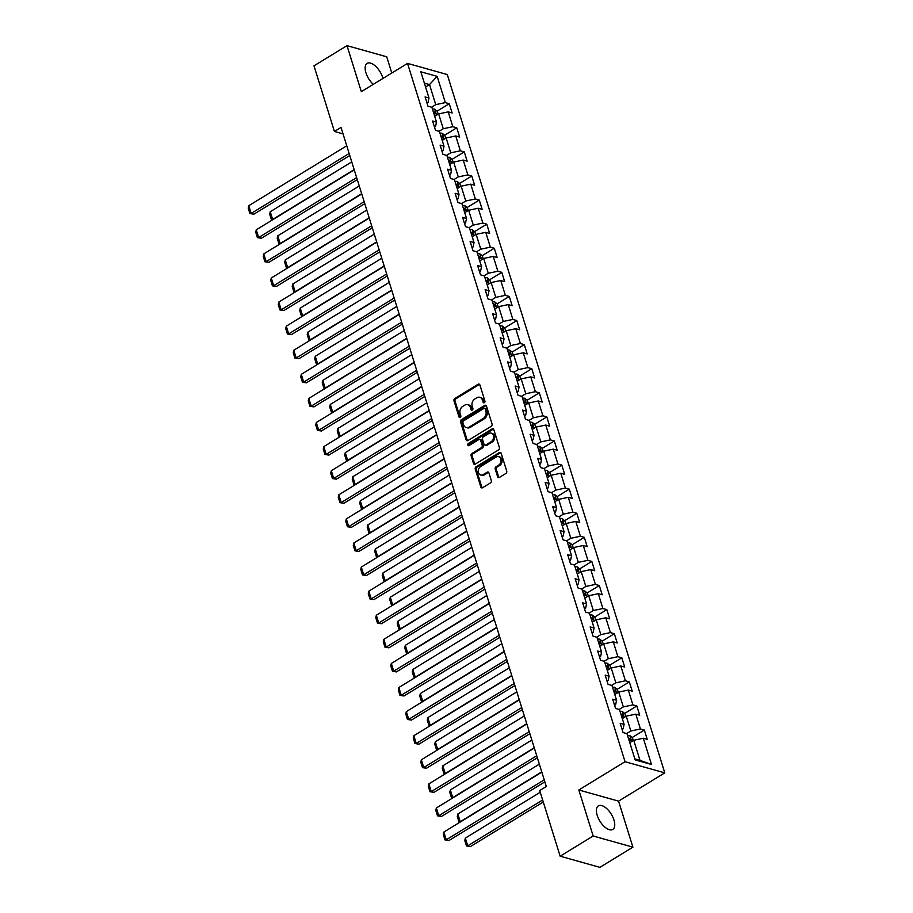<?xml version="1.0" encoding="UTF-8"?>
<svg xmlns="http://www.w3.org/2000/svg" width="913" height="913" viewBox="0 0 913 913"><rect width="100%" height="100%" fill="white"/><g stroke="black" fill="none" stroke-linecap="round" stroke-linejoin="round"><path stroke-width="1.37" d="M484.335 402.69A1.21 0.947 -74.3 0 0 484.917 401.069L479.896 384.966A1.735 1.347 -74.3 0 0 478.127 384.247L454.8 398.513A1.735 1.347 -74.3 0 0 453.978 400.818L458.999 416.933A1.21 0.947 -74.3 0 0 460.814 415.814L460.163 413.737A5.558 4.314 -74.3 0 1 462.8 406.342L464.74 405.155A5.558 4.314 -74.3 0 1 467.753 404.664A5.558 4.314 -74.3 0 1 470.4 407.472L471.051 409.56A1.21 0.947 -74.3 0 0 472.866 408.442L472.215 406.365A5.558 4.314 -74.3 0 1 474.851 398.97L476.791 397.783A5.558 4.314 -74.3 0 1 479.804 397.292A5.558 4.314 -74.3 0 1 482.452 400.099L483.103 402.177A1.21 0.947 -74.3 0 0 484.335 402.69M613.947 820A13.798 6.676 58.5 0 0 598.38 805.871A13.798 6.676 58.5 0 0 597.193 815.298A13.798 6.676 58.5 0 0 612.771 829.415A13.798 6.676 58.5 0 0 613.947 820M382.958 78.438A13.798 6.676 58.5 0 0 382.695 77.514A13.798 6.676 58.5 0 0 367.117 63.396A13.798 6.676 58.5 0 0 365.942 72.812A13.798 6.676 58.5 0 0 373.303 84.35M497.608 476.734A1.735 1.347 -74.3 0 0 499.365 477.453L505.916 473.448A1.735 1.347 -74.3 0 0 506.738 471.142L501.169 453.259A1.735 1.347 -74.3 0 0 499.4 452.528L476.072 466.805A1.735 1.347 -74.3 0 0 475.251 469.111L480.82 486.994A1.735 1.347 -74.3 0 0 482.589 487.725L490.498 482.886A1.735 1.347 -74.3 0 0 491.32 480.58L488.934 472.923A1.735 1.347 -74.3 0 0 487.165 472.192L483.239 474.6A4.645 3.606 -74.3 0 1 480.729 475.011A4.645 3.606 -74.3 0 1 478.286 471.154A4.645 3.606 -74.3 0 1 480.717 466.486L496.079 457.093A4.645 3.606 -74.3 0 1 498.589 456.671A4.645 3.606 -74.3 0 1 501.032 460.54A4.645 3.606 -74.3 0 1 498.601 465.196L496.044 466.771A1.735 1.347 -74.3 0 0 495.223 469.077L497.608 476.734L498.681 477.031A1.735 1.347 -74.3 0 0 499.012 477.613M578.831 789.985L593.165 836L560.148 856.2L599.887 867.35L632.903 847.161L618.569 801.135L664.778 772.866L625.04 761.716L578.831 789.985L618.569 801.135M391.791 73.04L386.735 56.8L346.997 45.65L361.331 91.665L407.54 63.396L625.04 761.716M346.997 45.65L313.981 65.839L334.432 131.472L343.037 133.891M560.148 856.2L539.709 790.567L546.316 786.527L341.028 127.432L334.432 131.472M491.228 426.303A1.735 1.347 -74.3 0 0 492.061 423.997L486.481 406.114A1.735 1.347 -74.3 0 0 484.723 405.395L461.385 419.66A1.735 1.347 -74.3 0 0 460.563 421.966L466.132 439.861A1.735 1.347 -74.3 0 0 467.901 440.58L491.228 426.303M493.83 429.681L499.4 447.564A1.735 1.347 -74.3 0 1 498.578 449.881L475.251 464.146A1.735 1.347 -74.3 0 1 473.482 463.427L471.097 455.77A1.735 1.347 -74.3 0 1 471.918 453.464L481.379 447.678A1.735 1.347 -74.3 0 0 482.201 445.361L480.626 440.283A1.735 1.347 -74.3 0 0 478.857 439.564L469.008 445.59A1.21 0.947 -74.3 0 1 468.346 443.467L492.061 428.962A1.735 1.347 -74.3 0 1 493.83 429.681M664.778 772.866L447.279 74.546L407.54 63.396M644.338 730.069L640.424 728.973L635.802 714.149L639.728 715.244L636.84 705.977L632.914 704.882L628.304 690.057L632.218 691.152L629.331 681.885L625.416 680.79L620.794 665.965L624.72 667.061L621.833 657.794L617.907 656.698L613.296 641.873L617.211 642.969L614.323 633.702L610.409 632.606L605.787 617.781L609.713 618.877L606.825 609.61L602.9 608.515L598.289 593.69L602.203 594.785L599.316 585.53L595.402 584.423L590.779 569.598L594.705 570.705L591.818 561.438L587.904 560.331L583.281 545.506L587.196 546.613L584.32 537.346L580.394 536.239L575.772 521.414L579.698 522.521L576.811 513.254L572.896 512.159L568.274 497.334L572.189 498.43L569.313 489.163L565.387 488.067L560.776 473.242L564.691 474.338L561.803 465.071L557.889 463.975L553.267 449.15L557.192 450.246L554.305 440.979L550.379 439.883L545.769 425.059L549.683 426.154L546.796 416.887L542.881 415.792L538.259 400.967L542.185 402.062L539.298 392.807L535.372 391.7L530.761 376.875L534.676 377.971L531.788 368.715L527.874 367.608L523.252 352.783L527.178 353.89L524.29 344.623L520.364 343.516L515.754 328.691L519.668 329.798L516.781 320.531L512.866 319.424L508.244 304.6L512.17 305.707L509.283 296.44L505.357 295.344L500.746 280.519L504.661 281.615L501.773 272.348L497.859 271.252L493.237 256.427L497.163 257.523L494.275 248.256L490.349 247.161L485.739 232.336L489.653 233.431L486.766 224.164L482.851 223.069L478.229 208.244L482.155 209.339L479.268 200.073L475.353 198.977L470.731 184.152L474.646 185.248L471.77 175.992L467.844 174.885L463.222 160.06L467.148 161.167L464.261 151.9L460.346 150.793L455.724 135.969L459.638 137.076L456.762 127.809L452.837 126.702L448.226 111.877L452.14 112.984L449.253 103.717L445.339 102.61L437.156 76.361L420.836 71.785L429.007 98.033L425.093 96.938L427.98 106.193L431.895 107.3L436.517 122.125L432.591 121.018L435.478 130.285L439.404 131.392L444.015 146.217L440.1 145.11L442.988 154.377L446.902 155.484L451.524 170.309L447.598 169.202L450.486 178.469L454.412 179.576L459.022 194.401L455.108 193.294L457.995 202.56L461.91 203.656L466.532 218.481L462.606 217.385L465.493 226.652L469.419 227.748L474.03 242.573L470.115 241.477L473.002 250.744L476.917 251.84L481.539 266.664L477.613 265.569L480.5 274.836L484.415 275.931L489.037 290.756L485.123 289.661L487.999 298.928L491.924 300.023L496.546 314.848L492.621 313.752L495.508 323.008L499.422 324.115L504.044 338.94L500.13 337.833L503.006 347.1L506.932 348.207L511.542 363.032L507.628 361.925L510.515 371.192L514.43 372.299L519.052 387.123L515.126 386.016L518.013 395.283L521.939 396.39L526.55 411.215L522.635 410.108L525.523 419.375L529.437 420.471L534.059 435.296L530.133 434.2L533.021 443.467L536.947 444.563L541.557 459.387L537.643 458.292L540.53 467.559L544.445 468.654L549.067 483.479L545.141 482.384L548.028 491.651L551.954 492.746L556.565 507.571L552.65 506.475L555.538 515.742L559.452 516.838L564.074 531.663L560.148 530.567L563.036 539.823L566.962 540.93L571.572 555.755L567.658 554.648L570.545 563.914L574.46 565.021L579.082 579.846L575.156 578.739L578.043 588.006L581.969 589.113L586.58 603.938L582.665 602.831L585.553 612.098L589.467 613.194L594.089 628.03L590.163 626.923L593.051 636.19L596.976 637.285L601.587 652.11L597.673 651.015L600.56 660.282L604.474 661.377L609.097 676.202L605.171 675.106L608.058 684.373L611.972 685.469L616.595 700.294L612.68 699.198L615.556 708.465L619.482 709.561L624.104 724.386L620.178 723.29L623.065 732.557L626.98 733.653L635.163 759.901L651.483 764.489L643.311 738.229L647.226 739.336L644.338 730.069L632.173 737.51M622.289 718.577L626.227 716.169L630.849 730.993L626.649 733.561M622.095 729.441L623.111 728.825L624.104 724.386M630.849 730.993L640.424 728.973M626.227 716.169L635.802 714.149M614.791 694.485L618.729 692.077L623.339 706.902L619.151 709.469M614.597 705.35L615.613 704.733L616.595 700.294M623.339 706.902L632.914 704.882M618.729 692.077L628.304 690.057M607.282 670.393L611.219 667.985L615.841 682.81L611.642 685.378M607.088 681.258L608.104 680.642L609.097 676.202M615.841 682.81L625.416 680.79M611.219 667.985L620.794 665.965M599.784 646.301L603.721 643.893L608.332 658.718L604.144 661.286M599.59 657.177L600.606 656.55L601.587 652.11M608.332 658.718L617.907 656.698M603.721 643.893L613.296 641.873M592.275 622.221L596.212 619.801L600.834 634.626L596.634 637.194M592.081 633.086L593.096 632.458L594.089 628.03M600.834 634.626L610.409 632.606M596.212 619.801L605.787 617.781M584.777 598.129L588.714 595.721L593.324 610.546L589.136 613.102M584.582 608.994L585.598 608.366L586.58 603.938M593.324 610.546L602.9 608.515M588.714 595.721L598.289 593.69M577.267 574.037L581.204 571.629L585.826 586.454L581.627 589.011M577.073 584.902L578.089 584.274L579.082 579.846M585.826 586.454L595.402 584.423M581.204 571.629L590.779 569.598M569.769 549.946L573.706 547.538L578.317 562.362L574.129 564.93M569.575 560.81L570.591 560.194L571.572 555.755M578.317 562.362L587.904 560.331M573.706 547.538L583.281 545.506M562.26 525.854L566.197 523.446L570.819 538.271L566.619 540.838M562.066 536.718L563.081 536.102L564.074 531.663M570.819 538.271L580.394 536.239M566.197 523.446L575.772 521.414M554.762 501.762L558.699 499.354L563.31 514.179L559.121 516.747M554.568 512.627L555.583 512.01L556.565 507.571M563.31 514.179L572.896 512.159M558.699 499.354L568.274 497.334M547.252 477.67L551.19 475.262L555.812 490.087L551.623 492.655M547.058 488.535L548.074 487.919L549.067 483.479M555.812 490.087L565.387 488.067M551.19 475.262L560.776 473.242M539.754 453.578L543.692 451.17L548.314 465.995L544.114 468.563M539.56 464.443L540.576 463.827L541.557 459.387M548.314 465.995L557.889 463.975M543.692 451.17L553.267 449.15M532.245 429.487L536.182 427.079L540.804 441.903L536.616 444.471M532.051 440.363L533.078 439.735L534.059 435.296M540.804 441.903L550.379 439.883M536.182 427.079L545.769 425.059M524.747 405.406L528.684 402.987L533.306 417.812L529.106 420.379M524.553 416.271L525.568 415.643L526.55 411.215M533.306 417.812L542.881 415.792M528.684 402.987L538.259 400.967M517.237 381.314L521.186 378.906L525.797 393.731L521.608 396.288M517.055 392.179L518.07 391.551L519.052 387.123M525.797 393.731L535.372 391.7M521.186 378.906L530.761 376.875M509.739 357.223L513.677 354.815L518.299 369.639L514.099 372.196M509.545 368.087L510.561 367.46L511.542 363.032M518.299 369.639L527.874 367.608M513.677 354.815L523.252 352.783M502.23 333.131L506.179 330.723L510.789 345.548L506.601 348.115M502.047 343.996L503.063 343.379L504.044 338.94M510.789 345.548L520.364 343.516M506.179 330.723L515.754 328.691M494.732 309.039L498.669 306.631L503.291 321.456L499.091 324.024M494.538 319.904L495.554 319.288L496.546 314.848M503.291 321.456L512.866 319.424M498.669 306.631L508.244 304.6M487.234 284.947L491.171 282.539L495.782 297.364L491.593 299.932M487.04 295.812L488.056 295.196L489.037 290.756M495.782 297.364L505.357 295.344M491.171 282.539L500.746 280.519M479.724 260.856L483.662 258.447L488.284 273.272L484.084 275.84M479.53 271.72L480.546 271.104L481.539 266.664M488.284 273.272L497.859 271.252M483.662 258.447L493.237 256.427M472.226 236.764L476.164 234.356L480.774 249.181L476.586 251.748M472.032 247.64L473.048 247.012L474.03 242.573M480.774 249.181L490.349 247.161M476.164 234.356L485.739 232.336M464.717 212.672L468.654 210.264L473.276 225.089L469.077 227.657M464.523 223.548L465.539 222.92L466.532 218.481M473.276 225.089L482.851 223.069M468.654 210.264L478.229 208.244M457.219 188.592L461.156 186.172L465.767 200.997L461.579 203.565M457.025 199.456L458.041 198.829L459.022 194.401M465.767 200.997L475.353 198.977M461.156 186.172L470.731 184.152M449.71 164.5L453.647 162.092L458.269 176.917L454.069 179.473M449.516 175.364L450.531 174.737L451.524 170.309M458.269 176.917L467.844 174.885M453.647 162.092L463.222 160.06M442.212 140.408L446.149 138L450.76 152.825L446.571 155.381M442.018 151.273L443.033 150.645L444.015 146.217M450.76 152.825L460.346 150.793M446.149 138L455.724 135.969M434.702 116.316L438.639 113.908L443.262 128.733L439.073 131.301M434.508 127.181L435.524 126.565L436.517 122.125M443.262 128.733L452.837 126.702M438.639 113.908L448.226 111.877M425.572 86.975L429.509 84.567L435.752 104.641L431.564 107.209M427.01 103.089L428.026 102.473L429.007 98.033M435.752 104.641L445.339 102.61M424.362 83.117L429.509 84.567L437.156 76.361M593.165 836L632.903 847.161M634.843 758.897L639.979 760.335L633.736 740.26L629.787 742.668M639.979 760.335L651.483 764.489M633.736 740.26L643.311 738.229M437.087 111.158L449.253 103.717M444.597 135.25L456.762 127.809M452.095 159.341L464.261 151.9M459.604 183.433L471.77 175.992M467.102 207.525L479.268 200.073M474.6 231.605L486.766 224.164M482.11 255.697L494.275 248.256M489.608 279.789L501.773 272.348M497.117 303.881L509.283 296.44M504.615 327.972L516.781 320.531M512.125 352.064L524.29 344.623M519.623 376.156L531.788 368.715M527.132 400.248L539.298 392.807M534.63 424.34L546.796 416.887M542.139 448.42L554.305 440.979M549.637 472.512L561.803 465.071M557.147 496.604L569.313 489.163M564.645 520.695L576.811 513.254M572.154 544.787L584.32 537.346M579.652 568.879L591.818 561.438M587.15 592.971L599.316 585.53M594.66 617.062L606.825 609.61M602.158 641.154L614.323 633.702M609.667 665.235L621.833 657.794M617.165 689.326L629.331 681.885M624.675 713.418L636.84 705.977M484.278 402.724A1.21 0.947 -74.3 0 1 484.175 402.485L483.525 400.396A5.558 4.314 -74.3 0 0 480.877 397.589L479.804 397.292M467.753 404.664L468.826 404.961A5.558 4.314 -74.3 0 1 471.473 407.769L472.124 409.857A1.21 0.947 -74.3 0 0 472.226 410.097M479.565 384.384A1.735 1.347 -74.3 0 0 479.211 384.544L455.872 398.821A1.735 1.347 -74.3 0 0 455.051 401.127L460.072 417.23A1.21 0.947 -74.3 0 0 460.175 417.469M486.15 405.532A1.735 1.347 -74.3 0 0 485.796 405.692L462.469 419.957A1.735 1.347 -74.3 0 0 461.636 422.274L467.205 440.157A1.735 1.347 -74.3 0 0 467.547 440.739M485.191 408.887A1.21 0.947 -74.3 0 0 483.958 408.385L463.473 420.916A1.21 0.947 -74.3 0 0 462.902 422.525L463.587 424.728A5.558 4.314 -74.3 0 0 466.235 427.535A5.558 4.314 -74.3 0 0 469.236 427.033L483.239 418.474A5.558 4.314 -74.3 0 0 485.876 411.09L485.191 408.887L486.264 409.195A1.21 0.947 -74.3 0 0 485.682 408.579L484.609 408.271M466.235 427.535L467.308 427.832A5.558 4.314 -74.3 0 0 470.321 427.341L469.236 427.033M486.264 409.195L486.949 411.386A5.558 4.314 -74.3 0 1 484.312 418.782L470.321 427.341M479.793 439.404L480.866 439.712A1.735 1.347 -74.3 0 1 481.699 440.591L483.274 445.67A1.735 1.347 -74.3 0 1 482.452 447.975L472.991 453.761A1.735 1.347 -74.3 0 0 472.169 456.078L474.555 463.724A1.735 1.347 -74.3 0 0 474.886 464.306M493.499 429.11A1.735 1.347 -74.3 0 0 493.134 429.258L469.419 443.775A1.21 0.947 -74.3 0 0 468.94 445.624M491.194 441.664A4.645 3.606 -74.3 0 0 493.625 437.007A4.645 3.606 -74.3 0 0 491.183 433.139A4.645 3.606 -74.3 0 0 488.672 433.561L483.262 436.871A1.735 1.347 -74.3 0 0 482.441 439.176L484.016 444.254A1.735 1.347 -74.3 0 0 485.784 444.985L491.194 441.664L492.267 441.972A4.645 3.606 -74.3 0 0 494.698 437.304A4.645 3.606 -74.3 0 0 492.267 433.447L491.183 433.139M484.849 445.133L485.921 445.441A1.735 1.347 -74.3 0 0 486.857 445.282L485.784 444.985M492.267 441.972L486.857 445.282M498.589 456.671L499.673 456.979A4.645 3.606 -74.3 0 1 502.104 460.837A4.645 3.606 -74.3 0 1 499.673 465.504L497.117 467.068A1.735 1.347 -74.3 0 0 496.295 469.373L498.681 477.031M480.729 475.011L481.802 475.308A4.645 3.606 -74.3 0 0 484.324 474.897L483.239 474.6M488.603 472.341A1.735 1.347 -74.3 0 0 488.238 472.5L484.324 474.897M500.838 452.677A1.735 1.347 -74.3 0 0 500.472 452.837L477.145 467.102A1.735 1.347 -74.3 0 0 476.324 469.408L481.893 487.302A1.735 1.347 -74.3 0 0 482.224 487.873M438.194 114.182L437.304 111.34L434.679 109.195A4.691 1.894 162.7 0 0 432.465 109.138M354.164 169.601L272.656 219.462L270.248 211.736L351.756 161.886M272.462 219.885L271.389 219.577L273.01 219.565M433.96 113.92A4.691 1.894 -17.3 0 1 435.204 113.851L434.622 112.002A4.691 1.894 162.7 0 0 433.378 112.071M271.389 219.577L269.7 214.178L270.248 211.736M349.154 153.498L251.178 213.437L253.86 214.19L349.77 155.518M346.746 145.783L248.77 205.71L251.178 213.437L249.911 213.551L248.222 208.153L248.77 205.71M253.86 214.19L249.911 213.551M445.692 138.274L444.814 135.432L442.177 133.275A4.691 1.894 162.7 0 0 439.975 133.23M361.662 193.693L280.154 243.554L277.757 235.828L359.266 185.967M279.994 243.976L278.887 243.668L280.519 243.657M441.458 138.011A4.691 1.894 -17.3 0 1 442.702 137.943L442.132 136.083A4.691 1.894 162.7 0 0 440.888 136.163M278.887 243.668L277.21 238.27L277.757 235.828M453.202 162.366L452.312 159.513L449.687 157.367A4.691 1.894 162.7 0 0 447.473 157.31M369.172 217.785L287.663 267.646L285.255 259.92L366.764 210.058M287.469 268.068L286.397 267.76L288.017 267.749M448.968 162.103A4.691 1.894 -17.3 0 1 450.212 162.035L449.63 160.174A4.691 1.894 162.7 0 0 448.386 160.254M286.397 267.76L284.708 262.362L285.255 259.92M356.652 177.59L258.676 237.528L261.369 238.282L357.28 179.61M354.244 169.875L256.279 229.802L258.676 237.528L257.409 237.642L255.731 232.233L256.279 229.802M261.369 238.282L257.409 237.642M364.15 201.682L266.185 261.62L268.867 262.373L364.778 203.69M361.753 193.967L263.777 253.894L266.185 261.62L264.907 261.734L263.229 256.325L263.777 253.894M268.867 262.373L264.907 261.734M460.7 186.457L459.821 183.604L457.185 181.459A4.691 1.894 162.7 0 0 454.982 181.402M376.67 241.877L295.161 291.738L292.765 284.011L374.273 234.15M295.002 292.16L293.895 291.852L295.527 291.84M456.466 186.195A4.691 1.894 -17.3 0 1 457.71 186.126L457.139 184.266A4.691 1.894 162.7 0 0 455.895 184.335M293.895 291.852L292.206 286.442L292.765 284.011M468.209 210.538L467.319 207.696L464.694 205.551A4.691 1.894 162.7 0 0 462.48 205.493M384.179 265.968L302.671 315.83L300.263 308.103L381.771 258.242M302.477 316.24L301.393 315.944L303.025 315.921M463.975 210.287A4.691 1.894 -17.3 0 1 465.219 210.218L464.637 208.358A4.691 1.894 162.7 0 0 463.393 208.426M301.393 315.944L299.715 310.534L300.263 308.103M475.707 234.63L474.828 231.788L472.192 229.642A4.691 1.894 162.7 0 0 469.99 229.585M391.677 290.06L310.169 339.921L307.772 332.195L389.28 282.334M310.009 340.344L308.902 340.035L310.534 340.013M471.473 234.379A4.691 1.894 -17.3 0 1 472.717 234.299L472.147 232.45A4.691 1.894 162.7 0 0 470.903 232.518M308.902 340.035L307.213 334.626L307.772 332.195M371.659 225.773L273.683 285.701L276.377 286.465L372.287 227.782M369.251 218.047L271.287 277.986L273.683 285.701L272.416 285.826L270.727 280.417L271.287 277.986M276.377 286.465L272.416 285.826M379.157 249.865L281.193 309.792L283.875 310.546L379.785 251.874M376.761 242.139L278.785 302.077L281.193 309.792L279.914 309.918L278.237 304.508L278.785 302.077M283.875 310.546L279.914 309.918M386.667 273.957L288.691 333.884L291.384 334.637L387.295 275.966M384.259 266.231L286.294 326.169L288.691 333.884L287.424 334.01L285.735 328.6L286.294 326.169M291.384 334.637L287.424 334.01M483.217 258.721L482.326 255.88L479.702 253.734A4.691 1.894 162.7 0 0 477.488 253.677M399.186 314.14L317.678 364.002L315.27 356.287L396.778 306.426M317.473 364.424L316.4 364.127L318.032 364.104M478.983 258.459A4.691 1.894 -17.3 0 1 480.227 258.39L479.645 256.542A4.691 1.894 162.7 0 0 478.401 256.61M316.4 364.127L314.723 358.718L315.27 356.287M394.165 298.049L296.2 357.976L298.882 358.729L394.793 300.057M391.768 290.323L293.792 350.261L296.2 357.976L294.922 358.09L293.244 352.692L293.792 350.261M298.882 358.729L294.922 358.09M490.715 282.813L489.836 279.971L487.2 277.826A4.691 1.894 162.7 0 0 484.997 277.769M406.684 338.232L325.176 388.093L322.78 380.379L404.276 330.517M325.017 388.516L323.91 388.219L325.542 388.196M486.481 282.551A4.691 1.894 -17.3 0 1 487.725 282.482L487.143 280.633A4.691 1.894 162.7 0 0 485.91 280.702M323.91 388.219L322.221 382.809L322.78 380.379M401.674 322.141L303.698 382.068L306.391 382.821L402.302 324.149M399.266 314.414L301.301 374.341L303.698 382.068L302.431 382.182L300.742 376.784L301.301 374.341M306.391 382.821L302.431 382.182M498.224 306.905L497.334 304.063L494.709 301.918A4.691 1.894 162.7 0 0 492.495 301.861M414.194 362.324L332.686 412.185L330.278 404.47L411.786 354.609M332.48 412.608L331.408 412.311L333.04 412.288M493.99 306.642A4.691 1.894 -17.3 0 1 495.234 306.574L494.652 304.725A4.691 1.894 162.7 0 0 493.408 304.794M331.408 412.311L329.73 406.901L330.278 404.47M409.172 346.221L311.207 406.159L313.889 406.913L409.8 348.241M406.776 338.506L308.799 398.433L311.207 406.159L309.929 406.274L308.252 400.875L308.799 398.433M313.889 406.913L309.929 406.274M505.722 330.997L504.843 328.155L502.207 326.009A4.691 1.894 162.7 0 0 499.993 325.952M421.692 386.416L340.184 436.277L337.776 428.551L419.284 378.69M340.024 436.699L338.917 436.391L340.549 436.38M501.488 330.734A4.691 1.894 -17.3 0 1 502.732 330.666L502.15 328.817A4.691 1.894 162.7 0 0 500.917 328.885M338.917 436.391L337.228 430.993L337.776 428.551M416.682 370.313L318.705 430.251L321.387 431.004L417.309 372.333M414.274 362.598L316.297 422.525L318.705 430.251L317.439 430.365L315.75 424.967L316.297 422.525M321.387 431.004L317.439 430.365M513.232 355.089L512.341 352.247L509.716 350.09A4.691 1.894 162.7 0 0 507.502 350.044M429.201 410.508L347.693 460.369L345.285 452.643L426.793 402.781M347.488 460.791L346.415 460.483L348.047 460.472M508.998 354.826A4.691 1.894 -17.3 0 1 510.23 354.758L509.659 352.897A4.691 1.894 162.7 0 0 508.415 352.977M346.415 460.483L344.737 455.085L345.285 452.643M424.18 394.405L326.215 454.343L328.897 455.096L424.807 396.425M421.772 386.69L323.807 446.617L326.215 454.343L324.937 454.457L323.259 449.048L323.807 446.617M328.897 455.096L324.937 454.457M520.73 379.18L519.851 376.327L517.215 374.182A4.691 1.894 162.7 0 0 515 374.125M436.699 434.599L355.191 484.461L352.783 476.734L434.291 426.873M355.02 484.883L353.924 484.575L355.556 484.563M516.496 378.918A4.691 1.894 -17.3 0 1 517.739 378.849L517.157 376.989A4.691 1.894 162.7 0 0 515.925 377.069M353.924 484.575L352.235 479.177L352.783 476.734M431.689 418.496L333.713 478.435L336.395 479.188L432.317 420.505M429.281 410.782L331.305 470.709L333.713 478.435L332.446 478.549L330.757 473.139L331.305 470.709M336.395 479.188L332.446 478.549M528.239 403.272L527.349 400.419L524.724 398.273A4.691 1.894 162.7 0 0 522.51 398.216M444.209 458.691L362.701 508.552L360.293 500.826L441.801 450.965M362.529 508.975L361.422 508.667L363.054 508.655M524.005 403.01A4.691 1.894 -17.3 0 1 525.237 402.941L524.667 401.081A4.691 1.894 162.7 0 0 523.423 401.149M361.422 508.667L359.745 503.257L360.293 500.826M439.187 442.588L341.222 502.515L343.904 503.28L439.815 444.597M436.779 434.862L338.814 494.8L341.222 502.515L339.944 502.641L338.267 497.231L338.814 494.8M343.904 503.28L339.944 502.641M535.737 427.352L534.847 424.511L532.222 422.365A4.691 1.894 162.7 0 0 530.008 422.308M451.707 482.783L370.199 532.644L367.791 524.918L449.299 475.057M370.027 533.066L368.932 532.758L370.564 532.736M531.503 427.101A4.691 1.894 -17.3 0 1 532.747 427.033L532.165 425.173A4.691 1.894 162.7 0 0 530.921 425.241M368.932 532.758L367.243 527.349L367.791 524.918M446.697 466.68L348.72 526.607L351.402 527.36L447.324 468.689M444.289 458.954L346.312 518.892L348.72 526.607L347.454 526.733L345.765 521.323L346.312 518.892M351.402 527.36L347.454 526.733M543.246 451.444L542.356 448.603L539.731 446.457A4.691 1.894 162.7 0 0 537.517 446.4M459.205 506.875L377.708 556.725L375.3 549.01L456.808 499.149M377.503 557.147L376.43 556.85L378.062 556.827M539.001 451.193A4.691 1.894 -17.3 0 1 540.245 451.113L539.674 449.264A4.691 1.894 162.7 0 0 538.43 449.333M376.43 556.85L374.752 551.441L375.3 549.01M454.195 490.772L356.23 550.699L358.912 551.452L454.822 492.78M451.787 483.045L353.822 542.984L356.23 550.699L354.952 550.824L353.274 545.415L353.822 542.984M358.912 551.452L354.952 550.824M550.744 475.536L549.854 472.694L547.229 470.549A4.691 1.894 162.7 0 0 545.015 470.492M466.714 530.955L385.206 580.816L382.798 573.102L464.306 523.24M385.035 581.239L383.939 580.942L385.56 580.919M546.51 475.274A4.691 1.894 -17.3 0 1 547.754 475.205L547.172 473.356A4.691 1.894 162.7 0 0 545.928 473.425M383.939 580.942L382.25 575.532L382.798 573.102M461.704 514.864L363.728 574.791L366.41 575.544L462.32 516.872M459.296 507.137L361.32 567.076L363.728 574.791L362.461 574.905L360.772 569.507L361.32 567.076M366.41 575.544L362.461 574.905M558.242 499.628L557.364 496.786L554.727 494.641A4.691 1.894 162.7 0 0 552.525 494.584M474.212 555.047L392.704 604.908L390.308 597.193L471.816 547.332M392.51 605.33L391.437 605.034L393.069 605.011M554.008 499.365A4.691 1.894 -17.3 0 1 555.252 499.297L554.682 497.448A4.691 1.894 162.7 0 0 553.438 497.517M391.437 605.034L389.76 599.624L390.308 597.193M469.202 538.955L371.226 598.882L373.919 599.636L469.83 540.964M466.794 531.229L368.829 591.156L371.226 598.882L369.959 598.996L368.281 593.598L368.829 591.156M373.919 599.636L369.959 598.996M565.752 523.72L564.862 520.878L562.237 518.732A4.691 1.894 162.7 0 0 560.023 518.675M481.722 579.139L400.214 629L397.806 621.285L479.314 571.424M400.042 629.422L398.947 629.114L400.567 629.103M561.518 523.457A4.691 1.894 -17.3 0 1 562.762 523.389L562.18 521.54A4.691 1.894 162.7 0 0 560.936 521.608M398.947 629.114L397.258 623.716L397.806 621.285M476.7 563.036L378.735 622.974L381.417 623.727L477.328 565.056M474.304 555.321L376.327 615.248L378.735 622.974L377.468 623.088L375.779 617.69L376.327 615.248M381.417 623.727L377.468 623.088M573.25 547.811L572.371 544.97L569.735 542.824A4.691 1.894 162.7 0 0 567.532 542.767M489.22 603.231L407.712 653.092L405.315 645.365L486.823 595.504M407.518 653.514L406.445 653.206L408.077 653.194M569.016 547.549A4.691 1.894 -17.3 0 1 570.26 547.48L569.689 545.632A4.691 1.894 162.7 0 0 568.445 545.7M406.445 653.206L404.756 647.808L405.315 645.365M484.21 587.127L386.233 647.066L388.927 647.819L484.837 589.147M481.802 579.413L383.837 639.34L386.233 647.066L384.966 647.18L383.277 641.782L383.837 639.34M388.927 647.819L384.966 647.18M580.759 571.903L579.869 569.061L577.244 566.905A4.691 1.894 162.7 0 0 575.03 566.859M496.729 627.322L415.221 677.184L412.813 669.457L494.321 619.596M415.05 677.606L413.943 677.298L415.575 677.286M576.525 571.641A4.691 1.894 -17.3 0 1 577.769 571.572L577.187 569.712A4.691 1.894 162.7 0 0 575.943 569.792M413.943 677.298L412.265 671.9L412.813 669.457M491.708 611.219L393.743 671.158L396.425 671.911L492.335 613.239M489.311 603.504L391.335 663.431L393.743 671.158L392.464 671.272L390.787 665.862L391.335 663.431M396.425 671.911L392.464 671.272M588.257 595.995L587.379 593.142L584.742 590.996A4.691 1.894 162.7 0 0 582.54 590.939M504.227 651.414L422.719 701.275L420.322 693.549L501.83 643.688M422.525 701.698L421.452 701.389L423.084 701.378M584.023 595.733A4.691 1.894 -17.3 0 1 585.267 595.664L584.697 593.804A4.691 1.894 162.7 0 0 583.453 593.872M421.452 701.389L419.763 695.991L420.322 693.549M499.217 635.311L401.241 695.25L403.934 696.003L499.845 637.32M496.809 627.596L398.844 687.523L401.241 695.25L399.974 695.364L398.285 689.954L398.844 687.523M403.934 696.003L399.974 695.364M595.767 620.087L594.877 617.234L592.252 615.088A4.691 1.894 162.7 0 0 590.038 615.031M511.737 675.506L430.228 725.367L427.82 717.641L509.328 667.78M430.057 725.789L428.95 725.481L430.582 725.47M591.533 619.824A4.691 1.894 -17.3 0 1 592.777 619.756L592.195 617.896A4.691 1.894 162.7 0 0 590.951 617.964M428.95 725.481L427.273 720.072L427.82 717.641M506.715 659.403L408.75 719.33L411.432 720.083L507.343 661.411M504.318 651.677L406.342 711.615L408.75 719.33L407.472 719.455L405.794 714.046L406.342 711.615M411.432 720.083L407.472 719.455M603.265 644.167L602.386 641.325L599.75 639.18A4.691 1.894 162.7 0 0 597.547 639.123M519.235 699.598L437.726 749.459L435.33 741.733L516.826 691.871M437.532 749.87L436.46 749.573L438.092 749.55M599.031 643.916A4.691 1.894 -17.3 0 1 600.275 643.848L599.704 641.987A4.691 1.894 162.7 0 0 598.46 642.056M436.46 749.573L434.771 744.163L435.33 741.733M514.224 683.495L416.248 743.422L418.941 744.175L514.852 685.503M511.816 675.768L413.851 735.707L416.248 743.422L414.981 743.547L413.292 738.138L413.851 735.707M418.941 744.175L414.981 743.547M610.774 668.259L609.884 665.417L607.259 663.272A4.691 1.894 162.7 0 0 605.045 663.215M526.744 723.678L445.236 773.539L442.828 765.824L524.336 715.963M445.065 773.973L443.958 773.665L445.59 773.642M606.54 668.008A4.691 1.894 -17.3 0 1 607.784 667.928L607.202 666.079A4.691 1.894 162.7 0 0 605.958 666.148M443.958 773.665L442.28 768.255L442.828 765.824M521.722 707.586L423.758 767.513L426.439 768.267L522.35 709.595M519.326 699.86L421.35 759.799L423.758 767.513L422.479 767.639L420.802 762.229L421.35 759.799M426.439 768.267L422.479 767.639M618.272 692.351L617.393 689.509L614.757 687.363A4.691 1.894 162.7 0 0 612.555 687.306M534.242 747.77L452.734 797.631L450.337 789.916L531.834 740.055M452.54 798.053L451.467 797.757L453.099 797.734M614.038 692.088A4.691 1.894 -17.3 0 1 615.282 692.02L614.7 690.171A4.691 1.894 162.7 0 0 613.468 690.239M451.467 797.757L449.778 792.347L450.337 789.916M529.232 731.678L431.256 791.605L433.937 792.358L529.86 733.687M526.824 723.952L428.859 783.89L431.256 791.605L429.989 791.719L428.3 786.321L428.859 783.89M433.937 792.358L429.989 791.719M625.782 716.443L624.891 713.601L622.267 711.455A4.691 1.894 162.7 0 0 620.053 711.398M541.751 771.862L460.243 821.723L457.835 814.008L539.343 764.147M460.072 822.145L458.965 821.848L460.597 821.826M621.548 716.18A4.691 1.894 -17.3 0 1 622.78 716.112L622.21 714.263A4.691 1.894 162.7 0 0 620.966 714.331M458.965 821.848L457.287 816.439L457.835 814.008M536.73 755.77L438.765 815.697L441.447 816.45L537.358 757.779M534.322 748.044L436.357 807.971L438.765 815.697L437.487 815.811L435.809 810.413L436.357 807.971M441.447 816.45L437.487 815.811M633.28 740.534L632.401 737.693L629.765 735.547A4.691 1.894 162.7 0 0 627.551 735.49M542.653 799.993L467.741 845.815L465.333 838.1L540.245 792.267M470.423 846.568L466.475 845.929L470.423 846.568L543.281 802.002M629.046 740.272A4.691 1.894 -17.3 0 1 630.29 740.203L629.708 738.355A4.691 1.894 162.7 0 0 628.475 738.423M466.475 845.929L464.785 840.531L465.333 838.1M544.239 779.85L446.263 839.789L448.945 840.542L544.867 781.87M541.831 772.136L443.855 832.063L446.263 839.789L444.996 839.903L443.307 834.505L443.855 832.063M448.945 840.542L444.996 839.903M483.525 400.396L482.452 400.099M472.124 409.857L471.051 409.56M471.473 407.769L470.4 407.472M460.072 417.23L458.999 416.933M455.051 401.127L453.978 400.818M455.872 398.821L454.8 398.513M479.211 384.544L478.127 384.247M484.175 402.485L483.103 402.177M467.205 440.157L466.132 439.861M461.636 422.274L460.563 421.966M462.469 419.957L461.385 419.66M485.796 405.692L484.723 405.395M484.312 418.782L483.239 418.474M486.949 411.386L485.876 411.09M474.555 463.724L473.482 463.427M472.169 456.078L471.097 455.77M472.991 453.761L471.918 453.464M482.452 447.975L481.379 447.678M483.274 445.67L482.201 445.361M481.699 440.591L480.626 440.283M469.419 443.775L468.346 443.467M493.134 429.258L492.061 428.962M496.295 469.373L495.223 469.077M497.117 467.068L496.044 466.771M499.673 465.504L498.601 465.196M488.238 472.5L487.165 472.192M481.893 487.302L480.82 486.994M476.324 469.408L475.251 469.111M477.145 467.102L476.072 466.805M500.472 452.837L499.4 452.528M436.585 115.164L434.748 109.24M433.561 112.653L434.622 112.002M444.095 139.255L442.246 133.332M441.07 136.733L442.132 136.083M451.593 163.347L449.755 157.424M448.568 160.825L449.63 160.174M459.102 187.439L457.253 181.516M456.078 184.917L457.139 184.266M466.6 211.519L464.763 205.608M463.576 209.009L464.637 208.358M474.109 235.611L472.261 229.699M471.085 233.1L472.147 232.45M481.608 259.703L479.77 253.791M478.583 257.192L479.645 256.542M489.117 283.795L487.268 277.872M486.081 281.284L487.143 280.633M496.615 307.886L494.778 301.963M493.591 305.376L494.652 304.725M504.124 331.978L502.276 326.055M501.089 329.467L502.15 328.817M511.622 356.07L509.774 350.147M508.598 353.548L509.659 352.897M519.12 380.162L517.283 374.239M516.096 377.64L517.157 376.989M526.63 404.254L524.781 398.33M523.606 401.731L524.667 401.081M534.128 428.334L532.29 422.422M531.104 425.823L532.165 425.173M541.637 452.426L539.788 446.514M538.613 449.915L539.674 449.264M549.135 476.518L547.298 470.606M546.111 474.007L547.172 473.356M556.645 500.609L554.796 494.686M553.62 498.099L554.682 497.448M564.143 524.701L562.305 518.778M561.118 522.19L562.18 521.54M571.652 548.793L569.803 542.87M568.628 546.271L569.689 545.632M579.15 572.885L577.313 566.962M576.126 570.363L577.187 569.712M586.66 596.976L584.811 591.053M583.635 594.454L584.697 593.804M594.158 621.068L592.32 615.145M591.133 618.546L592.195 617.896M601.667 645.149L599.818 639.237M598.631 642.638L599.704 641.987M609.165 669.24L607.328 663.329M606.141 666.73L607.202 666.079M616.674 693.332L614.826 687.421M613.639 690.821L614.7 690.171M624.172 717.424L622.324 711.501M621.148 714.913L622.21 714.263M631.67 741.516L629.833 735.593M628.646 739.005L629.708 738.355"/></g></svg>
